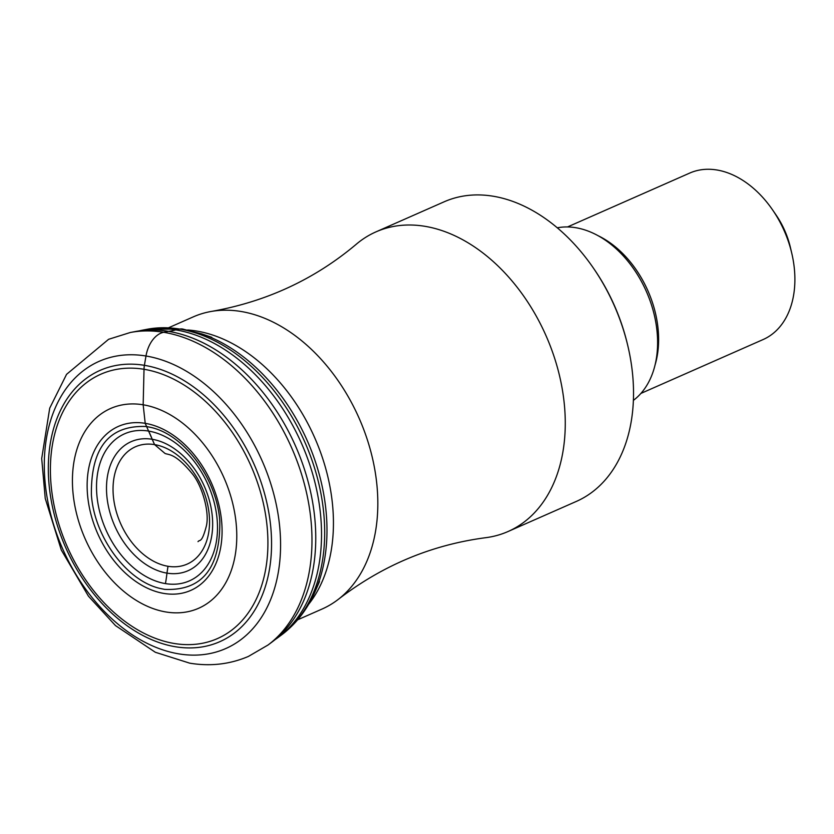 <?xml version="1.0" encoding="UTF-8"?>
<svg xmlns="http://www.w3.org/2000/svg" width="834" height="834" viewBox="0 0 834 834"><rect width="100%" height="100%" fill="white"/><g stroke="black" fill="none" stroke-linecap="round" stroke-linejoin="round"><path stroke-width="1.25" d="M163.652 572.447A70.515 48.987 66.2 0 1 106.804 495.438A70.515 48.987 66.2 0 1 152.195 439.278A70.515 48.987 66.2 0 1 155.51 439.956A70.515 48.987 66.2 0 1 212.357 516.965A70.515 48.987 66.2 0 1 166.967 573.125A70.515 48.987 66.2 0 1 163.652 572.447M152.361 431.845A80.356 55.815 66.2 0 1 217.142 519.592A80.356 55.815 66.2 0 1 165.424 583.602A80.356 55.815 66.2 0 1 161.65 582.83A80.356 55.815 66.2 0 1 96.869 495.073A80.356 55.815 66.2 0 1 148.588 431.074A80.356 55.815 66.2 0 1 152.361 431.845M163.996 593.454A89.634 62.258 -113.8 0 0 221.427 519.405A89.634 62.258 -113.8 0 0 145.21 423.328A89.634 62.258 -113.8 0 0 87.789 497.387A89.634 62.258 -113.8 0 0 163.996 593.454M166.039 611.989A109.16 75.831 66.2 0 1 73.225 494.989A109.16 75.831 66.2 0 1 143.167 404.792A109.16 75.831 66.2 0 1 235.98 521.803A109.16 75.831 66.2 0 1 166.039 611.989M165.007 453.446L154.582 444.605A905.432 593.141 -80.6 0 1 152.195 439.278A90.708 59.422 99.4 0 0 148.588 431.074L145.21 423.328L143.167 404.792L144.021 369.285A18.192 11.916 -80.6 0 1 144.397 365.323L145.992 356.003A27.293 17.879 -80.6 0 1 163.672 332.286A172.93 120.127 -113.8 0 0 130.271 332.505L135.244 331.557A171.773 119.325 66.2 0 1 142.635 330.462A171.773 119.325 66.2 0 1 168.447 331.338A171.773 119.325 66.2 0 1 302.169 462.641A171.773 119.325 66.2 0 1 277.878 637.259A171.773 119.325 66.2 0 1 272.092 641.971L268.037 645.005A172.93 120.127 -113.8 0 0 300.021 469.459A172.93 120.127 -113.8 0 0 163.672 332.286L168.447 331.338A90.77 59.464 99.4 0 0 175.734 329.878A170.011 118.105 -113.8 0 0 142.843 330.097A170.011 118.105 -113.8 0 0 139.08 330.91M275.157 639.574A170.011 118.105 -113.8 0 0 278.295 637.343A170.011 118.105 -113.8 0 0 309.789 464.767A170.011 118.105 -113.8 0 0 175.734 329.878L179.696 329.076A17.785 11.645 -80.6 0 1 183.741 329.315M187.65 329.983A159.648 110.901 66.2 0 1 196.532 331.025A159.648 110.901 66.2 0 1 317.076 443.323A159.648 110.901 66.2 0 1 308.601 604.348M297.644 619.808L322.039 609.049A159.648 110.901 -113.8 0 0 338.781 598.979A159.648 110.901 -113.8 0 0 366.355 436.808A159.648 110.901 -113.8 0 0 240.911 311.457A159.648 110.901 -113.8 0 0 211.972 311.322A159.648 110.901 -113.8 0 0 193.238 316.889L168.843 327.647M211.972 311.322C266.505 301.606 314.554 279.296 356.097 244.393A163.735 113.737 66.2 0 1 375.957 231.873A163.735 113.737 66.2 0 1 424.85 226.295A163.735 113.737 66.2 0 1 557.685 368.513A163.735 113.737 66.2 0 1 508.052 531.519A163.735 113.737 66.2 0 1 485.419 537.732C431.626 544.863 382.743 565.275 338.781 598.979M508.052 531.519L576.315 501.432A163.735 113.737 -113.8 0 0 627.919 346.204A163.735 113.737 -113.8 0 0 593.61 268.392A163.735 113.737 -113.8 0 0 493.102 196.209A163.735 113.737 -113.8 0 0 492.957 196.188A163.735 113.737 -113.8 0 0 444.209 201.776L375.957 231.873M593.61 268.392L594.423 269.58A158.283 109.952 66.2 0 1 627.585 344.807L627.919 346.204M633.381 400.383A95.514 66.345 -113.8 0 0 650.989 303.42A95.514 66.345 -113.8 0 0 575.7 227.692A95.514 66.345 -113.8 0 0 557.3 227.807M640.908 393.419L763.1 339.553A90.969 63.186 -113.8 0 0 791.779 253.317A90.969 63.186 -113.8 0 0 772.711 210.085A90.969 63.186 -113.8 0 0 716.875 169.98A90.969 63.186 -113.8 0 0 716.792 169.969A90.969 63.186 -113.8 0 0 689.718 173.076L567.516 226.952M791.779 253.317L790.403 247.469A68.221 47.392 -113.8 0 0 776.11 215.047L772.711 210.085M319.485 581.538L315.262 591.233A167.029 116.03 -113.8 0 0 315.262 591.233A167.029 116.03 -113.8 0 0 201.828 333.913A167.029 116.03 -113.8 0 0 201.797 333.902L182.542 329.023L147.034 329.294A169.052 117.438 66.2 0 1 179.706 329.076A169.052 117.438 66.2 0 1 313 463.193A169.052 117.438 66.2 0 1 281.715 634.799A169.052 117.438 66.2 0 1 281.673 634.82A169.052 117.438 66.2 0 1 279.974 636.061M142.843 330.097L146.982 329.305A169.052 117.438 66.2 0 1 147.034 329.294M154.582 444.605A64.103 44.525 66.2 0 1 209.084 513.317A64.103 44.525 66.2 0 1 168.009 566.286A64.103 44.525 66.2 0 1 113.507 497.575A64.103 44.525 66.2 0 1 154.582 444.605L148.588 431.074M168.009 566.286A905.432 593.13 99.4 0 0 166.967 573.125A90.708 59.422 99.4 0 1 165.424 583.602M164.59 589.367L160.555 588.543C126.935 581.308 94.305 537.106 91.396 494.864C90.833 447.597 109.233 424.819 146.607 426.549L150.641 427.362C184.262 434.608 216.892 478.81 219.801 521.042C220.364 568.319 201.964 591.087 164.59 589.367M174.296 643.494A144.47 100.351 -113.8 0 0 266.859 524.127A144.47 100.351 -113.8 0 0 144.021 369.285A144.47 100.351 -113.8 0 0 51.458 488.651A144.47 100.351 -113.8 0 0 174.296 643.494M144.397 365.323A148.275 102.999 -113.8 0 0 49.404 487.838A148.275 102.999 -113.8 0 0 175.474 646.757A148.275 102.999 -113.8 0 0 270.477 524.252A148.275 102.999 -113.8 0 0 144.397 365.323M145.992 356.003A156.938 109.014 66.2 0 1 279.432 524.221A156.938 109.014 66.2 0 1 178.872 653.887A156.938 109.014 66.2 0 1 45.443 485.669A156.938 109.014 66.2 0 1 145.992 356.003M597.978 235.647A90.969 63.186 66.2 0 1 655.034 365.063M315.252 591.254C307.392 609.31 296.216 623.832 281.715 634.799M211.826 337.343L201.828 333.913M164.996 453.446C168.843 455.072 175.15 452.987 192.216 473.681C202.016 485.367 209.793 512.212 206.352 526.098C201.692 543.851 199.774 539.191 198.012 541.652M130.271 332.505L108.618 339.292L66.553 374.351L49.717 408.17L41.7 458.533L45.244 498.451L61.289 550.002L88.446 596.185L115.509 625.604L155.333 652.271L189.756 663.176C210.377 666.564 229.934 664.312 248.417 656.421L268.037 645.005M281.673 634.82L278.295 637.343"/></g></svg>
